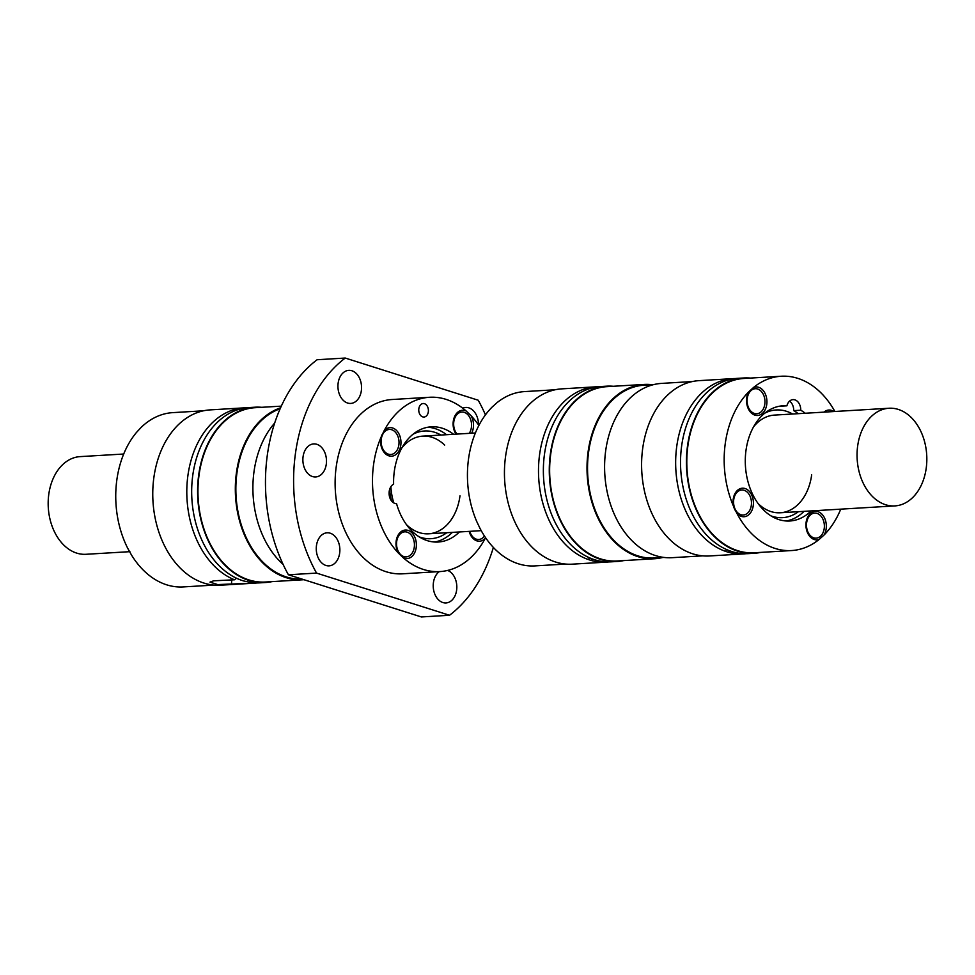 <?xml version="1.0" encoding="UTF-8"?>
<svg xmlns="http://www.w3.org/2000/svg" width="975" height="975" viewBox="0 0 975 975"><rect width="100%" height="100%" fill="white"/><g stroke="black" fill="none" stroke-linecap="round" stroke-linejoin="round"><path stroke-width="1.46" d="M485.44 414.875A145.507 103.606 86.6 0 0 478.213 400.225L345.235 358.044L317.107 359.738A145.507 103.606 86.6 0 0 288.405 574.775L421.383 616.956L449.524 615.262L316.546 573.093L288.405 574.775M478.506 424.929A16.563 11.785 86.6 0 0 465.709 407.465A16.563 11.785 86.6 0 0 462.735 408.184M316.461 545.647A16.563 11.785 86.6 0 0 329.062 565.853A16.563 11.785 86.6 0 0 339.678 553.008A16.563 11.785 86.6 0 0 327.076 532.801A16.563 11.785 86.6 0 0 316.461 545.647M449.524 615.262A145.507 103.606 86.6 0 0 493.374 547.438M361.359 390.585A16.563 11.785 86.6 0 0 348.758 370.366A16.563 11.785 86.6 0 0 338.13 383.224A16.563 11.785 86.6 0 0 350.732 403.431A16.563 11.785 86.6 0 0 361.359 390.585M345.235 358.044A145.507 103.606 86.6 0 0 316.546 573.093M456.044 434.143A14.296 10.177 86.6 0 1 454.289 417.324A14.296 10.177 86.6 0 1 465.16 410.597A14.296 10.177 86.6 0 1 466.172 410.999A87.311 62.168 86.6 0 0 429.536 397.276L392.169 399.506A87.311 62.168 86.6 0 0 336.156 467.244A87.311 62.168 86.6 0 0 363.468 557.798A87.311 62.168 86.6 0 0 402.59 573.812L439.957 571.569A87.311 62.168 86.6 0 0 485.331 538.188A14.296 10.177 86.6 0 1 476.86 540.857A14.296 10.177 86.6 0 1 469.17 531.375M439.311 571.618A16.563 11.785 86.6 0 0 433.412 582.733A16.563 11.785 86.6 0 0 446.002 602.94A16.563 11.785 86.6 0 0 456.629 590.094A16.563 11.785 86.6 0 0 447.61 570.436M326.296 464.112A16.563 11.785 86.6 0 0 313.694 443.905A16.563 11.785 86.6 0 0 303.067 456.751A16.563 11.785 86.6 0 0 315.668 476.958A16.563 11.785 86.6 0 0 326.296 464.112M246.626 407.782A87.811 62.522 86.6 0 0 244.189 407.855A87.811 62.522 86.6 0 0 187.846 475.983A87.811 62.522 86.6 0 0 234.524 579.784L213.635 580.82L209.991 582.124L217.669 584.573L251.367 583.233A87.811 62.522 86.6 0 0 254.67 583.16A87.811 62.522 86.6 0 0 257.108 582.94M203.507 410.792L172.807 412.632A87.311 62.168 -93.4 0 0 141.131 427.416L136.597 432.303A87.311 62.168 -93.4 0 0 116.781 480.358A87.311 62.168 -93.4 0 0 127.835 548.498L131.515 555.055A87.311 62.168 -93.4 0 0 183.227 586.926L213.927 585.097M234.524 579.784L236.559 578.26M265.468 582.514L259.545 582.867A87.811 62.522 86.6 0 1 252.05 582.684L243.506 580.929A87.811 62.522 86.6 0 1 192.721 475.69A87.811 62.522 86.6 0 1 249.064 407.562L254.975 407.209A87.811 62.522 86.6 0 0 220.801 424.466A87.811 62.522 86.6 0 0 198.644 475.337A87.811 62.522 86.6 0 0 265.468 582.514A87.811 62.522 86.6 0 0 272.098 581.612M251.623 582.562L251.367 583.233M434.667 542.027A57.708 41.084 86.6 0 0 452.388 532.374M446.538 434.704A57.708 41.084 86.6 0 0 427.793 427.245M453.57 434.289A57.708 41.084 86.6 0 0 431.303 426.818A57.708 41.084 86.6 0 0 393.62 484.185A10.03 7.142 86.6 0 0 389.244 495.337A10.03 7.142 86.6 0 0 396.557 503.685A57.708 41.084 86.6 0 0 438.189 542.027A57.708 41.084 86.6 0 0 459.42 531.96M283.14 564.464A87.311 62.168 -93.4 0 1 253.939 472.156A87.311 62.168 -93.4 0 1 274.682 423.028M469.767 531.338A12.541 8.933 86.6 0 0 478.762 539.492A12.541 8.933 86.6 0 0 484.465 536.031M461.589 412.072A12.541 8.933 86.6 0 0 461.321 412.084A12.541 8.933 86.6 0 0 453.278 421.809A12.541 8.933 86.6 0 0 456.532 434.107M469.231 433.351A12.541 8.933 86.6 0 0 471.4 427.367A12.541 8.933 86.6 0 0 461.845 412.047A12.541 8.933 86.6 0 0 453.802 421.785A12.541 8.933 86.6 0 0 457.056 434.082M381.274 439.177A12.541 8.933 86.6 0 0 390.817 454.484A12.541 8.933 86.6 0 0 397.581 449.219A12.541 8.933 86.6 0 0 398.872 444.746A12.541 8.933 86.6 0 0 389.317 429.439A12.541 8.933 86.6 0 0 381.274 439.177M389.062 429.463A12.541 8.933 86.6 0 0 388.793 429.475A12.541 8.933 86.6 0 0 380.75 439.201A12.541 8.933 86.6 0 0 387.916 454.216A12.541 8.933 86.6 0 0 390.293 454.521A12.541 8.933 86.6 0 0 390.561 454.496M404.479 531.862A12.541 8.933 86.6 0 0 404.211 531.875A12.541 8.933 86.6 0 0 396.167 541.6A12.541 8.933 86.6 0 0 405.71 556.92A12.541 8.933 86.6 0 0 405.978 556.896M439.957 571.569A87.311 62.168 86.6 0 1 403.321 557.846A14.296 10.177 86.6 0 0 416.215 547.499A14.296 10.177 86.6 0 0 408.05 530.388A14.296 10.177 86.6 0 0 396.167 541.137A14.296 10.177 86.6 0 0 398.422 553.117A87.311 62.168 86.6 0 1 373.523 465.002A87.311 62.168 86.6 0 1 380.993 437.324A14.296 10.177 86.6 0 0 388.915 455.849A14.296 10.177 86.6 0 0 400.798 445.1A14.296 10.177 86.6 0 0 392.633 427.988A14.296 10.177 86.6 0 0 384.162 430.658A87.311 62.168 86.6 0 1 429.536 397.276M444.685 445.1A48.921 34.832 86.6 0 0 422.76 436.13A48.921 34.832 86.6 0 0 401.834 447.939M440.944 435.045A53.942 38.403 86.6 0 0 413.071 434.204M389.561 489.645A53.942 38.403 86.6 0 0 391.487 500.87M419.213 536.872A53.942 38.403 86.6 0 0 446.782 532.716M478.871 425.466A87.311 62.168 86.6 0 0 471.071 415.728A14.296 10.177 86.6 0 1 471.656 433.205M418.836 408.781A6.776 4.826 86.6 0 0 423.991 417.044A6.776 4.826 86.6 0 0 427.635 414.204A6.776 4.826 86.6 0 0 428.33 411.791A6.776 4.826 86.6 0 0 423.174 403.528A6.776 4.826 86.6 0 0 418.836 408.781M403.321 557.846L398.422 553.117M466.172 410.999L471.071 415.728M469.243 531.375A12.541 8.933 86.6 0 0 475.861 539.224A12.541 8.933 86.6 0 0 478.237 539.528A12.541 8.933 86.6 0 0 478.506 539.504M414.29 547.146A12.541 8.933 86.6 0 0 410.365 534.142A12.541 8.933 86.6 0 0 404.735 531.838A12.541 8.933 86.6 0 0 396.691 541.576A12.541 8.933 86.6 0 0 406.234 556.883A12.541 8.933 86.6 0 0 414.29 547.146M301.933 579.065A86.556 61.632 -93.4 0 1 237.205 507.11A86.556 61.632 -93.4 0 1 236.888 473.375A86.556 61.632 -93.4 0 1 280.13 408.744M280.532 407.818A87.311 62.168 86.6 0 0 258.399 422.626A87.311 62.168 86.6 0 0 236.364 473.204A87.311 62.168 86.6 0 0 302.798 579.784A87.311 62.168 86.6 0 0 303.92 579.698M281.3 406.136L255.011 407.708A87.311 62.168 86.6 0 0 221.033 424.868A87.311 62.168 86.6 0 0 198.998 475.447A87.311 62.168 86.6 0 0 265.432 582.014L302.798 579.784M261.678 407.306A87.811 62.522 86.6 0 0 254.975 407.209M244.189 407.855L210.137 409.89A87.811 62.522 86.6 0 0 153.806 478.018A87.811 62.522 86.6 0 0 220.63 585.195L254.67 583.16M380.993 437.324L384.162 430.658M390.89 486.696A48.921 34.832 86.6 0 0 393.79 502.929M406.417 524.574A48.921 34.832 86.6 0 0 428.598 533.8A48.921 34.832 86.6 0 0 459.993 495.848M735.479 378.544A87.811 62.522 86.6 0 0 733.042 378.617A87.811 62.522 86.6 0 0 676.699 446.745A87.811 62.522 86.6 0 0 725.558 551.362L728.179 552.203A87.811 62.522 86.6 0 0 743.523 553.922A87.811 62.522 86.6 0 0 745.948 553.715M725.558 551.362L726.594 549.559M754.309 553.276L748.398 553.629A87.811 62.522 86.6 0 1 733.054 551.911L730.433 551.07A87.811 62.522 86.6 0 1 681.574 446.452A87.811 62.522 86.6 0 1 737.904 378.324L743.828 377.971A87.811 62.522 86.6 0 0 713.59 391.341A87.811 62.522 86.6 0 0 687.485 446.099A87.811 62.522 86.6 0 0 754.309 553.276A87.811 62.522 86.6 0 0 760.939 552.374M733.042 378.617L698.99 380.652A87.811 62.522 86.6 0 0 668.753 394.022A87.811 62.522 86.6 0 0 642.647 448.78A87.811 62.522 86.6 0 0 709.471 555.957L743.523 553.922M806.63 522.832A12.541 8.933 86.6 0 0 816.172 538.139A12.541 8.933 86.6 0 0 820.499 536.238A12.541 8.933 86.6 0 0 824.228 528.413A12.541 8.933 86.6 0 0 814.686 513.106A12.541 8.933 86.6 0 0 806.63 522.832M814.418 513.118A12.541 8.933 86.6 0 0 814.149 513.13A12.541 8.933 86.6 0 0 809.835 515.044A12.541 8.933 86.6 0 0 806.106 522.868A12.541 8.933 86.6 0 0 815.648 538.176A12.541 8.933 86.6 0 0 815.917 538.151M840.755 509.157A87.311 62.168 86.6 0 1 824.07 534.995A14.296 10.177 86.6 0 0 826.166 528.767A14.296 10.177 86.6 0 0 817.988 511.656A14.296 10.177 86.6 0 0 806.106 522.405A14.296 10.177 86.6 0 0 819.268 539.346A87.311 62.168 86.6 0 1 791.651 550.546A87.311 62.168 86.6 0 1 736.82 513.203A14.296 10.177 86.6 0 0 753.248 505.647A14.296 10.177 86.6 0 0 745.083 488.536A14.296 10.177 86.6 0 0 733.2 499.285A14.296 10.177 86.6 0 0 733.517 506.281A87.311 62.168 86.6 0 1 725.205 443.978A87.311 62.168 86.6 0 1 748.8 391.779L753.602 387.428A87.311 62.168 86.6 0 1 781.219 376.24A87.311 62.168 86.6 0 1 834.905 411.487M828.921 411.84A12.541 8.933 86.6 0 0 828.189 411.84A12.541 8.933 86.6 0 0 827.458 411.925M750.518 378.081A87.811 62.522 86.6 0 0 743.828 377.971M781.219 376.24L743.852 378.471A87.311 62.168 86.6 0 0 687.838 446.209A87.311 62.168 86.6 0 0 754.284 552.776L791.651 550.546M779.488 406.209A57.708 41.084 86.6 0 1 779.842 406.234L786.886 405.819A57.708 41.084 86.6 0 0 782.986 405.795A57.708 41.084 86.6 0 0 745.424 465.843A57.708 41.084 86.6 0 0 789.884 520.991A57.708 41.084 86.6 0 0 811.102 510.924M786.35 520.991A57.708 41.084 86.6 0 0 804.07 511.351M798.233 413.68A57.708 41.084 86.6 0 0 793.735 410.646L800.767 410.219A10.03 7.142 86.6 0 0 793.004 399.616A10.03 7.142 86.6 0 0 786.886 405.819M805.265 413.254A57.708 41.084 86.6 0 0 800.767 410.219M729.702 550.814L728.179 552.203M617.151 561.478L611.24 561.832A87.811 62.522 86.6 0 1 595.896 560.113L593.275 559.284A87.811 62.522 86.6 0 1 544.416 454.655A87.811 62.522 86.6 0 1 600.746 386.527L606.669 386.173A87.811 62.522 86.6 0 0 550.327 454.301A87.811 62.522 86.6 0 0 617.151 561.478A87.811 62.522 86.6 0 0 623.781 560.576M751.323 505.294A12.541 8.933 86.6 0 0 749.897 495.836A12.541 8.933 86.6 0 0 741.768 489.986A12.541 8.933 86.6 0 0 733.724 499.712A12.541 8.933 86.6 0 0 743.267 515.019A12.541 8.933 86.6 0 0 751.323 505.294M692.348 381.554L661.647 383.394A87.311 62.168 86.6 0 0 605.633 451.12A87.311 62.168 86.6 0 0 615.542 516.945A87.311 62.168 86.6 0 0 672.068 557.688L702.78 555.86M758.099 503.539A48.921 34.832 86.6 0 0 780.293 512.765A48.921 34.832 86.6 0 0 797.136 505.318A48.921 34.832 86.6 0 0 811.675 474.813M770.896 515.836A53.942 38.403 86.6 0 0 798.464 511.68M833.832 411.548A14.296 10.177 86.6 0 0 823.96 412.133M748.8 391.779A14.296 10.177 86.6 0 0 746.704 398.019A14.296 10.177 86.6 0 0 754.882 415.131A14.296 10.177 86.6 0 0 766.764 404.381A14.296 10.177 86.6 0 0 753.602 387.428M741.512 489.998A12.541 8.933 86.6 0 0 741.244 490.011A12.541 8.933 86.6 0 0 733.2 499.748A12.541 8.933 86.6 0 0 742.743 515.056A12.541 8.933 86.6 0 0 743.011 515.032M755.016 388.745A12.541 8.933 86.6 0 0 754.76 388.757A12.541 8.933 86.6 0 0 746.704 398.482A12.541 8.933 86.6 0 0 748.13 407.94A12.541 8.933 86.6 0 0 756.259 413.802A12.541 8.933 86.6 0 0 756.515 413.778M793.735 410.646A10.03 7.142 86.6 0 0 789.567 401.127M792.626 414.009A53.942 38.403 86.6 0 0 764.766 413.168M747.24 398.458A12.541 8.933 86.6 0 0 756.783 413.766A12.541 8.933 86.6 0 0 764.827 404.028A12.541 8.933 86.6 0 0 755.284 388.72A12.541 8.933 86.6 0 0 750.969 390.634A12.541 8.933 86.6 0 0 747.24 398.458M653.567 384.625L644.109 385.198A86.556 61.632 86.6 0 0 588.571 452.339A86.556 61.632 86.6 0 0 654.444 557.992L663.902 557.432M652.238 384.711A87.311 62.168 86.6 0 0 644.061 384.442A87.311 62.168 86.6 0 0 588.047 452.181A87.311 62.168 86.6 0 0 654.493 558.748A87.311 62.168 86.6 0 0 662.573 557.505M644.061 384.442L606.694 386.673A87.311 62.168 86.6 0 0 550.68 454.411A87.311 62.168 86.6 0 0 617.126 560.978L654.493 558.748M613.36 386.283A87.811 62.522 86.6 0 0 606.669 386.173M592.544 559.016L591.021 560.406A87.811 62.522 86.6 0 0 606.365 562.124A87.811 62.522 86.6 0 0 608.79 561.917M555.189 389.756L524.489 391.597A87.311 62.168 -93.4 0 0 496.872 402.785L492.058 407.136A87.311 62.168 -93.4 0 0 468.475 459.322A87.311 62.168 -93.4 0 0 476.787 521.637L480.09 528.56A87.311 62.168 -93.4 0 0 534.909 565.902L565.622 564.062M598.321 386.746A87.811 62.522 86.6 0 0 595.883 386.819A87.811 62.522 86.6 0 0 539.541 454.947A87.811 62.522 86.6 0 0 588.4 559.565L589.436 557.761M595.883 386.819L561.832 388.854A87.811 62.522 86.6 0 0 505.489 456.982A87.811 62.522 86.6 0 0 572.313 564.159L606.365 562.124M588.4 559.565L591.021 560.406M889.017 408.245A48.921 34.832 -93.4 0 1 926.25 467.963A48.921 34.832 -93.4 0 1 894.855 505.915A48.921 34.832 -93.4 0 1 857.634 446.197A48.921 34.832 -93.4 0 1 872.174 415.691A48.921 34.832 -93.4 0 1 889.017 408.245L774.455 415.094A48.921 34.832 86.6 0 0 753.517 426.904M736.82 513.203L733.517 506.281M824.07 534.995L819.268 539.346M827.921 411.864A12.541 8.933 86.6 0 0 827.665 411.877A12.541 8.933 86.6 0 0 826.934 411.962M123.703 454.021L80.145 456.617A48.921 34.832 86.6 0 0 63.29 464.063A48.921 34.832 86.6 0 0 48.75 494.581A48.921 34.832 86.6 0 0 85.983 554.288L129.894 551.667M231.428 584.464L231.782 579.735M249.015 583.403L249.125 582.002M422.76 436.13L475.386 432.985M428.598 533.8L481.223 530.656M780.293 512.765L894.855 505.915"/></g></svg>
